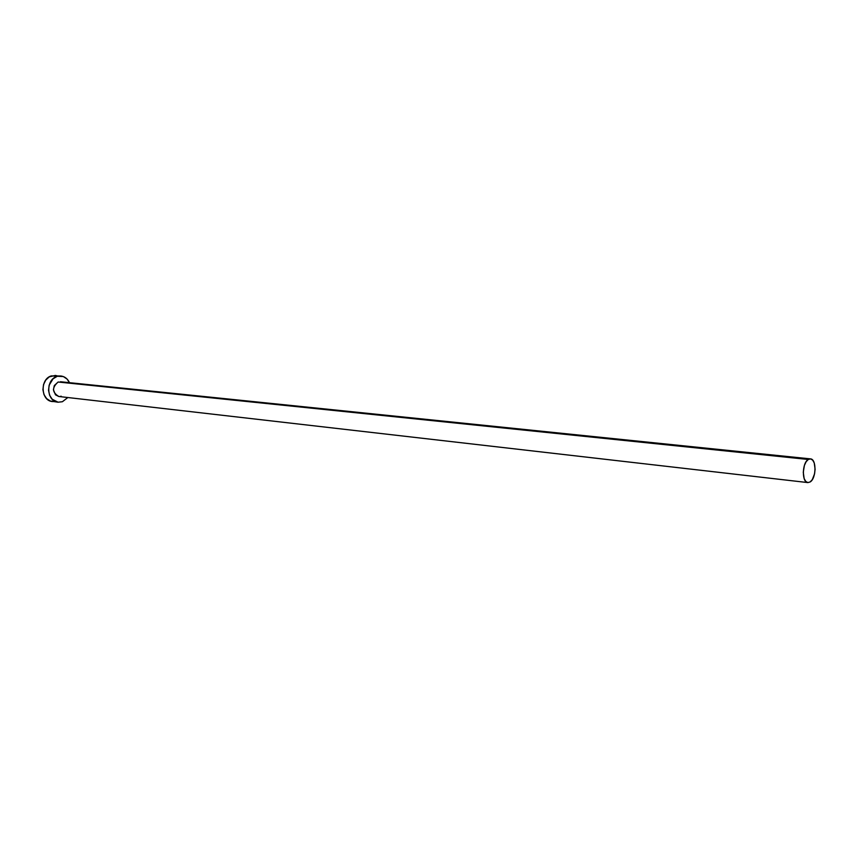 <?xml version="1.0" encoding="UTF-8"?>
<svg xmlns="http://www.w3.org/2000/svg" width="858" height="858" viewBox="0 0 858 858"><rect width="100%" height="100%" fill="white"/><g stroke="black" fill="none" stroke-linecap="round" stroke-linejoin="round"><path stroke-width="1.29" d="M58.773 396.482L55.491 394.819L53.421 389.789L54.301 385.564L58.14 382.014L808.279 459.47L810.456 458.88C816.655 458.933 816.376 478.464 810.134 481.96L807.871 482.582C801.683 482.518 802.015 462.827 808.279 459.47L58.14 382.014C51.823 387.569 52.048 392.396 58.816 396.493L807.871 482.582M60.939 375.997L51.308 375.911L60.939 375.997C64.768 376.512 67.621 378.743 69.477 382.679L67.074 379.054L63.374 376.576L51.308 375.911C39.779 379.086 40.776 400.858 52.445 401.544L54.612 401.544M67.857 397.533L62.387 401.726L58.076 402.209C46.386 401.533 45.399 379.665 56.95 376.469L53.024 378.828L49.163 385.167L48.541 390.304L49.614 395.259L52.22 399.26L58.076 402.209L62.387 401.726L67.857 397.533M61.197 396.214L59.996 396.493M60.575 381.756L61.755 382.057M57.733 376.019L55.631 375.482M55.32 375.45L49.26 376.855L45.774 380.062L43.544 384.566L42.911 389.682L43.994 394.616L46.6 398.595L50.332 401.029L58.076 402.209M808.279 459.47L806.112 461.754L804.396 465.433L803.27 472.254L804.15 478.56L805.726 481.392L807.828 482.582L810.134 481.96L812.29 479.654L814.564 473.831L815.1 469.24L814.242 462.977L812.687 460.135L810.595 458.901L808.279 459.47M60.425 381.746L810.456 458.88"/></g></svg>
